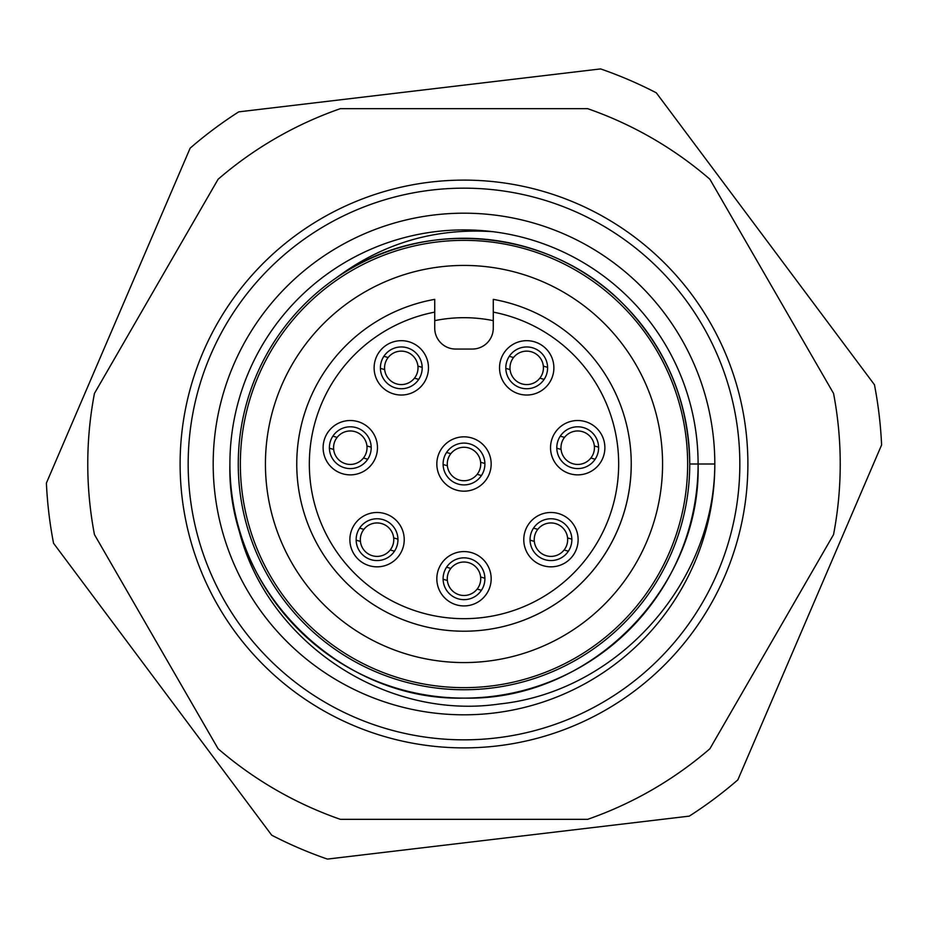 <?xml version="1.0" encoding="UTF-8"?>
<svg xmlns="http://www.w3.org/2000/svg" width="928" height="928" viewBox="0 0 928 928"><rect width="100%" height="100%" fill="white"/><g stroke="black" fill="none" stroke-linecap="round" stroke-linejoin="round"><path stroke-width="1.39" d="M229.9 464A234.1 234.1 0 0 1 464 229.9A234.1 234.1 0 0 1 698.1 464L714.815 464A250.815 250.815 0 0 1 464 714.815A250.815 250.815 0 0 1 213.185 464A250.815 250.815 0 0 1 464 213.185A250.815 250.815 0 0 1 714.815 464C714.456 583.086 617.758 691.662 499.38 703.992C381.872 721.207 260.281 637.652 236.768 520.295A234.1 234.1 0 0 1 229.9 464C226.629 589.013 338.987 701.371 464 698.1C589.013 701.371 701.371 589.013 698.1 464A234.1 234.1 0 0 1 236.768 520.295M698.1 464L689.736 464A225.736 225.736 0 0 0 336.191 277.924C423.214 215.864 550.037 228.694 623.616 304.384C666.71 348.87 688.75 402.079 689.736 464A225.736 225.736 0 0 1 464 689.736A225.736 225.736 0 0 1 336.191 277.924C382.788 243.229 435 227.812 492.838 231.687M833.553 393.426A376.234 376.234 0 0 1 833.553 534.574L709.897 748.757A376.234 376.234 0 0 1 587.656 819.331L340.344 819.331A376.234 376.234 0 0 1 218.103 748.757L94.447 534.574A376.234 376.234 0 0 1 94.447 393.426L218.103 179.243A376.234 376.234 0 0 1 340.344 108.669L587.656 108.669A376.234 376.234 0 0 1 709.897 179.243L833.553 393.426M428.469 367.848A27.167 27.167 0 0 1 401.29 395.026A27.167 27.167 0 0 1 374.123 367.848A27.167 27.167 0 0 1 401.29 340.68A27.167 27.167 0 0 1 428.469 367.848M380.399 367.848A20.903 20.903 0 0 0 401.29 388.751A20.903 20.903 0 0 0 422.194 367.848A20.903 20.903 0 0 0 401.29 346.956A20.903 20.903 0 0 0 380.399 367.848M553.877 367.848A27.167 27.167 0 0 1 526.71 395.026A27.167 27.167 0 0 1 499.531 367.848A27.167 27.167 0 0 1 526.71 340.68A27.167 27.167 0 0 1 553.877 367.848M505.806 367.848A20.903 20.903 0 0 0 526.71 388.751A20.903 20.903 0 0 0 547.601 367.848A20.903 20.903 0 0 0 526.71 346.956A20.903 20.903 0 0 0 505.806 367.848M604.882 447.702A27.167 27.167 0 0 1 577.703 474.869A27.167 27.167 0 0 1 550.536 447.702A27.167 27.167 0 0 1 577.703 420.523A27.167 27.167 0 0 1 604.882 447.702M556.8 447.702A20.903 20.903 0 0 0 577.703 468.594A20.903 20.903 0 0 0 598.606 447.702A20.903 20.903 0 0 0 577.703 426.799A20.903 20.903 0 0 0 556.8 447.702M491.167 464A27.167 27.167 0 0 1 464 491.167A27.167 27.167 0 0 1 436.833 464A27.167 27.167 0 0 1 464 436.833A27.167 27.167 0 0 1 491.167 464M443.097 464A20.903 20.903 0 0 0 464 484.903A20.903 20.903 0 0 0 484.903 464A20.903 20.903 0 0 0 464 443.097A20.903 20.903 0 0 0 443.097 464M377.464 447.702A27.167 27.167 0 0 1 350.297 474.869A27.167 27.167 0 0 1 323.118 447.702A27.167 27.167 0 0 1 350.297 420.523A27.167 27.167 0 0 1 377.464 447.702M329.394 447.702A20.903 20.903 0 0 0 350.297 468.594A20.903 20.903 0 0 0 371.2 447.702A20.903 20.903 0 0 0 350.297 426.799A20.903 20.903 0 0 0 329.394 447.702M404.225 539.667A27.167 27.167 0 0 1 377.046 566.834A27.167 27.167 0 0 1 349.879 539.667A27.167 27.167 0 0 1 377.046 512.488A27.167 27.167 0 0 1 404.225 539.667M356.143 539.667A20.903 20.903 0 0 0 377.046 560.57A20.903 20.903 0 0 0 397.95 539.667A20.903 20.903 0 0 0 377.046 518.764A20.903 20.903 0 0 0 356.143 539.667M491.167 578.747A27.167 27.167 0 0 1 464 605.926A27.167 27.167 0 0 1 436.833 578.747A27.167 27.167 0 0 1 464 551.58A27.167 27.167 0 0 1 491.167 578.747M443.097 578.747A20.903 20.903 0 0 0 464 599.65A20.903 20.903 0 0 0 484.903 578.747A20.903 20.903 0 0 0 464 557.844A20.903 20.903 0 0 0 443.097 578.747M578.121 539.667A27.167 27.167 0 0 1 550.954 566.834A27.167 27.167 0 0 1 523.775 539.667A27.167 27.167 0 0 1 550.954 512.488A27.167 27.167 0 0 1 578.121 539.667M530.05 539.667A20.903 20.903 0 0 0 550.954 560.57A20.903 20.903 0 0 0 571.857 539.667A20.903 20.903 0 0 0 550.954 518.764A20.903 20.903 0 0 0 530.05 539.667M631.214 464A167.214 167.214 0 0 1 464 631.214A167.214 167.214 0 0 1 434.733 299.361L434.733 328.141A20.903 20.903 0 0 0 455.636 349.044L472.364 349.044A20.903 20.903 0 0 0 493.267 328.141L493.267 299.361A167.214 167.214 0 0 1 464 631.214A167.214 167.214 0 0 1 434.733 299.361M687.648 464A223.648 223.648 0 0 0 464 240.352A223.648 223.648 0 0 0 240.352 464A223.648 223.648 0 0 0 464 687.648A223.648 223.648 0 0 0 687.648 464M299.118 848.146A418.029 418.029 0 0 0 327.398 859.084L689.295 816.13A418.029 418.029 0 0 0 737.853 779.845L881.6 444.953A418.029 418.029 0 0 0 874.454 384.749L656.305 92.823A418.029 418.029 0 0 0 600.602 68.916L238.705 111.87A418.029 418.029 0 0 0 190.147 148.155L46.4 483.047A418.029 418.029 0 0 0 53.546 543.251L271.695 835.177A418.029 418.029 0 0 0 299.118 848.146M265.431 464A198.569 198.569 0 0 0 464 662.569A198.569 198.569 0 0 0 662.569 464A198.569 198.569 0 0 0 464 265.431A198.569 198.569 0 0 0 265.431 464M493.267 320.647A146.311 146.311 0 0 0 434.733 320.647M564.108 549.979A16.716 16.716 0 0 1 534.319 541.407A16.716 16.716 0 0 1 555.57 523.601A16.716 16.716 0 0 1 564.108 549.979L568.377 551.209M537.788 529.354L533.519 528.125M571.845 539.156L567.576 537.927M530.05 540.177L534.319 541.407M590.869 458.014A16.716 16.716 0 0 1 561.069 449.43A16.716 16.716 0 0 1 582.332 431.624A16.716 16.716 0 0 1 590.869 458.014L595.126 459.232M564.549 437.378L560.28 436.16M598.606 447.18L594.338 445.962M556.812 448.212L561.069 449.43M539.864 378.16A16.716 16.716 0 0 1 510.075 369.588A16.716 16.716 0 0 1 531.326 351.782A16.716 16.716 0 0 1 539.864 378.16L544.133 379.39M513.544 357.535L509.275 356.306M547.601 367.337L543.332 366.119M505.806 368.358L510.075 369.588M477.166 474.312A16.716 16.716 0 0 1 447.366 465.74A16.716 16.716 0 0 1 468.628 447.934A16.716 16.716 0 0 1 477.166 474.312L481.423 475.542M450.834 453.688L446.577 452.458M484.892 463.49L480.634 462.26M443.108 464.51L447.366 465.74M477.166 589.06A16.716 16.716 0 0 1 447.366 580.487A16.716 16.716 0 0 1 468.628 562.681A16.716 16.716 0 0 1 477.166 589.06L481.423 590.289M450.834 568.435L446.577 567.205M484.892 578.237L480.634 577.007M443.108 579.258L447.366 580.487M390.212 549.979A16.716 16.716 0 0 1 360.424 541.407A16.716 16.716 0 0 1 381.675 523.601A16.716 16.716 0 0 1 390.212 549.979L394.481 551.209M363.892 529.354L359.623 528.125M397.95 539.156L393.681 537.927M356.155 540.177L360.424 541.407M363.451 458.014A16.716 16.716 0 0 1 333.662 449.43A16.716 16.716 0 0 1 354.925 431.624A16.716 16.716 0 0 1 363.451 458.014L367.72 459.232M337.131 437.378L332.874 436.16M371.188 447.18L366.931 445.962M329.394 448.212L333.662 449.43M414.456 378.16A16.716 16.716 0 0 1 384.668 369.588A16.716 16.716 0 0 1 405.919 351.782A16.716 16.716 0 0 1 414.456 378.16L418.725 379.39M388.136 357.535L383.867 356.306M422.194 367.337L417.925 366.119M380.399 368.358L384.668 369.588M180.113 464A283.887 283.887 0 0 1 464 180.113A283.887 283.887 0 0 1 747.887 464A283.887 283.887 0 0 1 464 747.887A283.887 283.887 0 0 1 180.113 464M739.836 464A275.836 275.836 0 0 0 464 188.164A275.836 275.836 0 0 0 188.164 464A275.836 275.836 0 0 0 464 739.836A275.836 275.836 0 0 0 739.836 464M434.733 312.121A154.674 154.674 0 0 0 464 618.674A154.674 154.674 0 0 0 493.267 312.121"/></g></svg>
